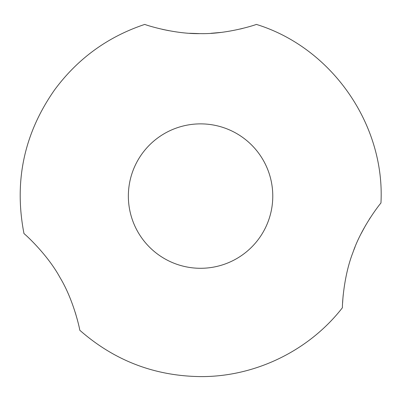 <?xml version="1.0" encoding="UTF-8"?>
<svg xmlns="http://www.w3.org/2000/svg" width="401" height="401" viewBox="0 0 401 401"><rect width="100%" height="100%" fill="white"/><g stroke="black" fill="none" stroke-linecap="round" stroke-linejoin="round"><path stroke-width="0.6" d="M200.565 268.289A72.205 72.205 0 0 0 263.101 159.979A72.205 72.205 0 0 0 138.034 159.979A72.205 72.205 0 0 0 200.565 268.289M342.419 307.727C308.955 350.78 255.096 376.93 200.565 376.599C154.58 376.048 114.315 360.589 79.769 330.229C80.095 330.78 74.155 300.935 60.025 277.592C46.927 253.507 23.729 233.086 23.995 233.628C13.86 181.422 24.035 133.538 54.531 89.969C77.704 58.591 107.794 36.737 144.796 24.401C144.16 24.416 173.212 34.245 200.545 33.619C227.918 34.25 256.941 24.426 256.339 24.401C331.587 47.513 385.246 124.445 380.95 203.051C381.15 202.43 361.747 226.515 352.93 252.49C342.975 277.878 342.193 308.274 342.419 307.727L342.424 307.517M242.78 28.401L240.159 29.037M220.861 32.426L210.931 33.308M199.628 33.614L189.673 33.278M168.801 30.682L162.154 29.308M353.877 249.958L355.091 246.881M361.08 233.728L365.767 225.096M369.211 219.412L370.349 217.638M342.609 302.855L342.97 297.572M343.005 297.176L343.256 294.534M75.313 312.645L77.383 319.868"/></g></svg>
